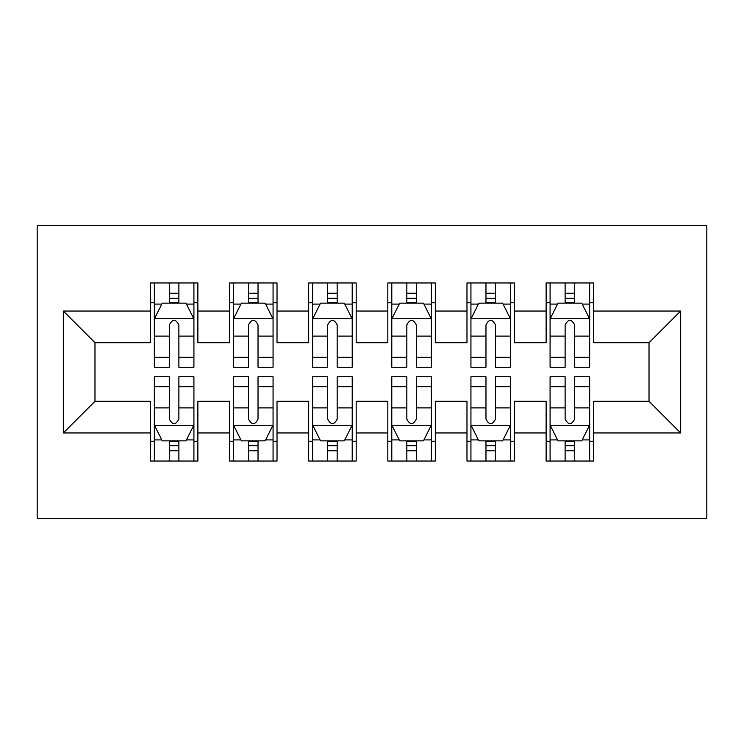 <?xml version="1.0" encoding="UTF-8"?>
<svg xmlns="http://www.w3.org/2000/svg" width="744" height="744" viewBox="0 0 744 744"><rect width="100%" height="100%" fill="white"/><g stroke="black" fill="none" stroke-linecap="round" stroke-linejoin="round"><path stroke-width="1.12" d="M37.2 518.429L706.8 518.429L706.8 225.572L37.2 225.572L37.2 518.429M63.324 432.943L63.324 311.057L150.381 311.057L150.381 342.714L94.981 342.714L94.981 401.286L63.324 432.943L150.381 432.943L150.381 461.038L197.876 461.038L197.876 432.943L229.533 432.943L229.533 461.038L277.019 461.038L277.019 432.943L308.676 432.943L308.676 461.038L356.171 461.038L356.171 432.943L387.829 432.943L387.829 461.038L435.324 461.038L435.324 432.943L466.981 432.943L466.981 461.038L514.467 461.038L514.467 432.943L546.124 432.943L546.124 461.038L593.619 461.038L593.619 401.286L649.019 401.286L649.019 342.714L593.619 342.714L593.619 311.057L680.676 311.057L680.676 432.943L593.619 432.943M593.619 311.057L593.619 282.962L546.124 282.962L546.124 311.057L514.467 311.057L514.467 282.962L466.981 282.962L466.981 311.057L435.324 311.057L435.324 282.962L387.829 282.962L387.829 311.057L356.171 311.057L356.171 282.962L308.676 282.962L308.676 311.057L277.019 311.057L277.019 282.962L229.533 282.962L229.533 311.057L197.876 311.057L197.876 282.962L150.381 282.962L150.381 311.057M514.467 432.943L514.467 401.286L546.124 401.286L546.124 432.943M680.676 311.057L649.019 342.714M435.324 432.943L435.324 401.286L466.981 401.286L466.981 432.943M546.124 311.057L546.124 342.714L514.467 342.714L514.467 311.057M356.171 432.943L356.171 401.286L387.829 401.286L387.829 432.943M466.981 311.057L466.981 342.714L435.324 342.714L435.324 311.057M277.019 432.943L277.019 401.286L308.676 401.286L308.676 432.943M387.829 311.057L387.829 342.714L356.171 342.714L356.171 311.057M197.876 432.943L197.876 401.286L229.533 401.286L229.533 432.943M308.676 311.057L308.676 342.714L277.019 342.714L277.019 311.057M94.981 401.286L150.381 401.286L150.381 432.943M229.533 311.057L229.533 342.714L197.876 342.714L197.876 311.057M546.124 302.743L550.086 302.743M589.657 302.743L593.619 302.743M466.981 302.743L470.933 302.743M510.514 302.743L514.467 302.743M387.829 302.743L391.79 302.743M431.362 302.743L435.324 302.743M308.676 302.743L312.638 302.743M352.21 302.743L356.171 302.743M229.533 302.743L233.486 302.743M273.067 302.743L277.019 302.743M150.381 302.743L154.343 302.743M193.914 302.743L197.876 302.743M150.381 441.257L154.343 441.257M193.914 441.257L197.876 441.257M229.533 441.257L233.486 441.257M273.067 441.257L277.019 441.257M308.676 441.257L312.638 441.257M352.21 441.257L356.171 441.257M387.829 441.257L391.79 441.257M431.362 441.257L435.324 441.257M466.981 441.257L470.933 441.257M510.514 441.257L514.467 441.257M546.124 441.257L550.086 441.257M589.657 441.257L593.619 441.257M63.324 311.057L94.981 342.714M649.019 401.286L680.676 432.943M178.876 293.248L169.381 293.248M193.914 357.325L178.876 357.325L178.876 367.248L193.914 367.248L193.914 318.971L186 303.143L162.257 303.143L154.343 318.971L154.343 367.248L169.381 367.248L169.381 357.325L154.343 357.325M154.343 318.971L154.343 282.962M193.914 318.971L193.914 282.962M169.381 303.143L169.381 282.962M178.876 282.962L178.876 303.143M178.876 357.325L178.876 324.905C175.714 318.804 172.552 318.804 169.381 324.905L169.381 357.325M178.876 302.743L169.381 302.743M169.381 450.752L178.876 450.752M154.343 386.675L169.381 386.675L169.381 376.752L154.343 376.752L154.343 425.029L162.257 440.857L186 440.857L193.914 425.029L193.914 376.752L178.876 376.752L178.876 386.675L193.914 386.675M193.914 425.029L193.914 461.038M154.343 425.029L154.343 461.038M178.876 440.857L178.876 461.038M169.381 461.038L169.381 440.857M169.381 386.675L169.381 419.095C172.543 425.196 175.705 425.196 178.876 419.095L178.876 386.675M169.381 441.257L178.876 441.257M258.029 293.248L248.524 293.248M273.067 357.325L258.029 357.325L258.029 367.248L273.067 367.248L273.067 318.971L265.152 303.143L241.4 303.143L233.486 318.971L233.486 367.248L248.524 367.248L248.524 357.325L233.486 357.325M233.486 318.971L233.486 282.962M273.067 318.971L273.067 282.962M248.524 303.143L248.524 282.962M258.029 282.962L258.029 303.143M258.029 357.325L258.029 324.905C254.867 318.804 251.695 318.804 248.524 324.905L248.524 357.325M258.029 302.743L248.524 302.743M337.172 293.248L327.676 293.248M352.21 357.325L337.172 357.325L337.172 367.248L352.21 367.248L352.21 318.971L344.295 303.143L320.552 303.143L312.638 318.971L312.638 367.248L327.676 367.248L327.676 357.325L312.638 357.325M312.638 318.971L312.638 282.962M352.21 318.971L352.21 282.962M327.676 303.143L327.676 282.962M337.172 282.962L337.172 303.143M337.172 357.325L337.172 324.905C334.01 318.804 330.848 318.804 327.676 324.905L327.676 357.325M337.172 302.743L327.676 302.743M248.524 450.752L258.029 450.752M233.486 386.675L248.524 386.675L248.524 376.752L233.486 376.752L233.486 425.029L241.4 440.857L265.152 440.857L273.067 425.029L273.067 376.752L258.029 376.752L258.029 386.675L273.067 386.675M273.067 425.029L273.067 461.038M233.486 425.029L233.486 461.038M258.029 440.857L258.029 461.038M248.524 461.038L248.524 440.857M248.524 386.675L248.524 419.095C251.686 425.196 254.857 425.196 258.029 419.095L258.029 386.675M248.524 441.257L258.029 441.257M327.676 450.752L337.172 450.752M312.638 386.675L327.676 386.675L327.676 376.752L312.638 376.752L312.638 425.029L320.552 440.857L344.295 440.857L352.21 425.029L352.21 376.752L337.172 376.752L337.172 386.675L352.21 386.675M352.21 425.029L352.21 461.038M312.638 425.029L312.638 461.038M337.172 440.857L337.172 461.038M327.676 461.038L327.676 440.857M327.676 386.675L327.676 419.095C330.838 425.196 334 425.196 337.172 419.095L337.172 386.675M327.676 441.257L337.172 441.257M416.324 293.248L406.829 293.248M431.362 357.325L416.324 357.325L416.324 367.248L431.362 367.248L431.362 318.971L423.448 303.143L399.705 303.143L391.79 318.971L391.79 367.248L406.829 367.248L406.829 357.325L391.79 357.325M391.79 318.971L391.79 282.962M431.362 318.971L431.362 282.962M406.829 303.143L406.829 282.962M416.324 282.962L416.324 303.143M416.324 357.325L416.324 324.905C413.162 318.804 410 318.804 406.829 324.905L406.829 357.325M416.324 302.743L406.829 302.743M495.476 293.248L485.971 293.248M510.514 357.325L495.476 357.325L495.476 367.248L510.514 367.248L510.514 318.971L502.6 303.143L478.848 303.143L470.933 318.971L470.933 367.248L485.971 367.248L485.971 357.325L470.933 357.325M470.933 318.971L470.933 282.962M510.514 318.971L510.514 282.962M485.971 303.143L485.971 282.962M495.476 282.962L495.476 303.143M495.476 357.325L495.476 324.905C492.314 318.804 489.143 318.804 485.971 324.905L485.971 357.325M495.476 302.743L485.971 302.743M406.829 450.752L416.324 450.752M391.79 386.675L406.829 386.675L406.829 376.752L391.79 376.752L391.79 425.029L399.705 440.857L423.448 440.857L431.362 425.029L431.362 376.752L416.324 376.752L416.324 386.675L431.362 386.675M431.362 425.029L431.362 461.038M391.79 425.029L391.79 461.038M416.324 440.857L416.324 461.038M406.829 461.038L406.829 440.857M406.829 386.675L406.829 419.095C409.991 425.196 413.153 425.196 416.324 419.095L416.324 386.675M406.829 441.257L416.324 441.257M485.971 450.752L495.476 450.752M470.933 386.675L485.971 386.675L485.971 376.752L470.933 376.752L470.933 425.029L478.848 440.857L502.6 440.857L510.514 425.029L510.514 376.752L495.476 376.752L495.476 386.675L510.514 386.675M510.514 425.029L510.514 461.038M470.933 425.029L470.933 461.038M495.476 440.857L495.476 461.038M485.971 461.038L485.971 440.857M485.971 386.675L485.971 419.095C489.134 425.196 492.305 425.196 495.476 419.095L495.476 386.675M485.971 441.257L495.476 441.257M574.619 293.248L565.124 293.248M589.657 357.325L574.619 357.325L574.619 367.248L589.657 367.248L589.657 318.971L581.743 303.143L558 303.143L550.086 318.971L550.086 367.248L565.124 367.248L565.124 357.325L550.086 357.325M550.086 318.971L550.086 282.962M589.657 318.971L589.657 282.962M565.124 303.143L565.124 282.962M574.619 282.962L574.619 303.143M574.619 357.325L574.619 324.905C571.457 318.804 568.295 318.804 565.124 324.905L565.124 357.325M574.619 302.743L565.124 302.743M565.124 450.752L574.619 450.752M550.086 386.675L565.124 386.675L565.124 376.752L550.086 376.752L550.086 425.029L558 440.857L581.743 440.857L589.657 425.029L589.657 376.752L574.619 376.752L574.619 386.675L589.657 386.675M589.657 425.029L589.657 461.038M550.086 425.029L550.086 461.038M574.619 440.857L574.619 461.038M565.124 461.038L565.124 440.857M565.124 386.675L565.124 419.095C568.286 425.196 571.448 425.196 574.619 419.095L574.619 386.675M565.124 441.257L574.619 441.257M193.719 318.572L154.538 318.572M154.343 304.091L161.783 304.091M186.474 304.091L193.914 304.091M169.381 336.111L154.343 336.111M193.914 336.111L178.876 336.111M178.876 298.288L169.381 298.288M154.538 425.428L193.719 425.428M193.914 439.909L186.474 439.909M161.783 439.909L154.343 439.909M178.876 407.889L193.914 407.889M154.343 407.889L169.381 407.889M169.381 445.712L178.876 445.712M272.862 318.572L233.69 318.572M233.486 304.091L240.926 304.091M265.627 304.091L273.067 304.091M248.524 336.111L233.486 336.111M273.067 336.111L258.029 336.111M258.029 298.288L248.524 298.288M352.014 318.572L312.833 318.572M312.638 304.091L320.078 304.091M344.77 304.091L352.21 304.091M327.676 336.111L312.638 336.111M352.21 336.111L337.172 336.111M337.172 298.288L327.676 298.288M233.69 425.428L272.862 425.428M273.067 439.909L265.627 439.909M240.926 439.909L233.486 439.909M258.029 407.889L273.067 407.889M233.486 407.889L248.524 407.889M248.524 445.712L258.029 445.712M312.833 425.428L352.014 425.428M352.21 439.909L344.77 439.909M320.078 439.909L312.638 439.909M337.172 407.889L352.21 407.889M312.638 407.889L327.676 407.889M327.676 445.712L337.172 445.712M431.167 318.572L391.986 318.572M391.79 304.091L399.23 304.091M423.922 304.091L431.362 304.091M406.829 336.111L391.79 336.111M431.362 336.111L416.324 336.111M416.324 298.288L406.829 298.288M510.31 318.572L471.138 318.572M470.933 304.091L478.373 304.091M503.074 304.091L510.514 304.091M485.971 336.111L470.933 336.111M510.514 336.111L495.476 336.111M495.476 298.288L485.971 298.288M391.986 425.428L431.167 425.428M431.362 439.909L423.922 439.909M399.23 439.909L391.79 439.909M416.324 407.889L431.362 407.889M391.79 407.889L406.829 407.889M406.829 445.712L416.324 445.712M471.138 425.428L510.31 425.428M510.514 439.909L503.074 439.909M478.373 439.909L470.933 439.909M495.476 407.889L510.514 407.889M470.933 407.889L485.971 407.889M485.971 445.712L495.476 445.712M589.462 318.572L550.281 318.572M550.086 304.091L557.526 304.091M582.217 304.091L589.657 304.091M565.124 336.111L550.086 336.111M589.657 336.111L574.619 336.111M574.619 298.288L565.124 298.288M550.281 425.428L589.462 425.428M589.657 439.909L582.217 439.909M557.526 439.909L550.086 439.909M574.619 407.889L589.657 407.889M550.086 407.889L565.124 407.889M565.124 445.712L574.619 445.712"/></g></svg>
